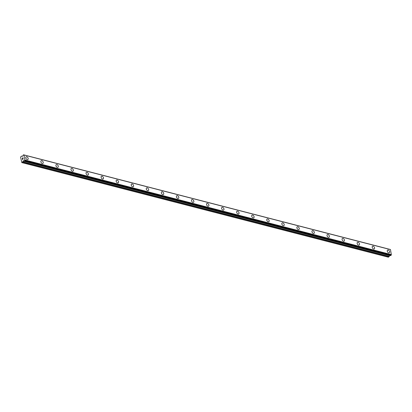<?xml version="1.0" encoding="UTF-8"?>
<svg xmlns="http://www.w3.org/2000/svg" width="412" height="412" viewBox="0 0 412 412"><rect width="100%" height="100%" fill="white"/><g stroke="black" fill="none" stroke-linecap="round" stroke-linejoin="round"><path stroke-width="0.62" d="M387.574 250.125A1.607 1.004 -123.3 0 1 388.202 250.053A1.607 1.004 -123.3 0 1 389.515 251.341A1.607 1.004 -123.3 0 1 389.335 252.808A1.607 1.004 -123.3 0 1 388.701 252.886A1.607 1.004 -123.3 0 1 387.388 251.598A1.607 1.004 -123.3 0 1 387.574 250.125A1.607 1.004 -123.3 0 1 388.207 250.048A1.607 1.004 -123.3 0 1 389.52 251.341A1.607 1.004 -123.3 0 1 389.335 252.808M372.51 246.237A1.607 1.004 -123.3 0 1 373.143 246.165A1.607 1.004 -123.3 0 1 374.457 247.452A1.607 1.004 -123.3 0 1 374.271 248.925A1.607 1.004 -123.3 0 1 373.638 248.997A1.607 1.004 -123.3 0 1 372.33 247.71A1.607 1.004 -123.3 0 1 372.51 246.237A1.607 1.004 -123.3 0 1 373.143 246.165A1.607 1.004 -123.3 0 1 374.457 247.452A1.607 1.004 -123.3 0 1 374.271 248.92M357.451 242.354A1.607 1.004 -123.3 0 1 358.079 242.277A1.607 1.004 -123.3 0 1 359.393 243.564A1.607 1.004 -123.3 0 1 359.213 245.037A1.607 1.004 -123.3 0 1 358.579 245.109A1.607 1.004 -123.3 0 1 357.266 243.822A1.607 1.004 -123.3 0 1 357.451 242.349A1.607 1.004 -123.3 0 1 358.085 242.277A1.607 1.004 -123.3 0 1 359.398 243.564A1.607 1.004 -123.3 0 1 359.213 245.037M342.387 238.466A1.607 1.004 -123.3 0 1 343.021 238.388A1.607 1.004 -123.3 0 1 344.334 239.676A1.607 1.004 -123.3 0 1 344.149 241.149A1.607 1.004 -123.3 0 1 343.52 241.221A1.607 1.004 -123.3 0 1 342.207 239.933A1.607 1.004 -123.3 0 1 342.387 238.466A1.607 1.004 -123.3 0 1 343.021 238.388A1.607 1.004 -123.3 0 1 344.334 239.676A1.607 1.004 -123.3 0 1 344.154 241.149M327.329 234.577A1.607 1.004 -123.3 0 1 327.962 234.5A1.607 1.004 -123.3 0 1 329.27 235.793A1.607 1.004 -123.3 0 1 329.09 237.261A1.607 1.004 -123.3 0 1 328.457 237.338A1.607 1.004 -123.3 0 1 327.143 236.045A1.607 1.004 -123.3 0 1 327.329 234.577A1.607 1.004 -123.3 0 1 327.962 234.5A1.607 1.004 -123.3 0 1 329.276 235.788A1.607 1.004 -123.3 0 1 329.09 237.261M312.265 230.689A1.607 1.004 -123.3 0 1 312.899 230.612A1.607 1.004 -123.3 0 1 314.212 231.905A1.607 1.004 -123.3 0 1 314.026 233.372A1.607 1.004 -123.3 0 1 313.398 233.45A1.607 1.004 -123.3 0 1 312.085 232.157A1.607 1.004 -123.3 0 1 312.27 230.689A1.607 1.004 -123.3 0 1 312.904 230.612A1.607 1.004 -123.3 0 1 314.212 231.905A1.607 1.004 -123.3 0 1 314.032 233.372M297.207 226.801A1.607 1.004 -123.3 0 1 297.84 226.724A1.607 1.004 -123.3 0 1 299.148 228.016A1.607 1.004 -123.3 0 1 298.968 229.484A1.607 1.004 -123.3 0 1 298.334 229.561A1.607 1.004 -123.3 0 1 297.021 228.269A1.607 1.004 -123.3 0 1 297.207 226.801A1.607 1.004 -123.3 0 1 297.84 226.724A1.607 1.004 -123.3 0 1 299.153 228.016A1.607 1.004 -123.3 0 1 298.968 229.484M282.143 222.913A1.607 1.004 -123.3 0 1 282.776 222.84A1.607 1.004 -123.3 0 1 284.089 224.128A1.607 1.004 -123.3 0 1 283.909 225.596A1.607 1.004 -123.3 0 1 283.276 225.673A1.607 1.004 -123.3 0 1 281.963 224.38A1.607 1.004 -123.3 0 1 282.148 222.913A1.607 1.004 -123.3 0 1 282.781 222.835A1.607 1.004 -123.3 0 1 284.089 224.128A1.607 1.004 -123.3 0 1 283.909 225.596M267.084 219.024A1.607 1.004 -123.3 0 1 267.718 218.952A1.607 1.004 -123.3 0 1 269.031 220.24A1.607 1.004 -123.3 0 1 268.845 221.713A1.607 1.004 -123.3 0 1 268.212 221.785A1.607 1.004 -123.3 0 1 266.904 220.497A1.607 1.004 -123.3 0 1 267.084 219.024A1.607 1.004 -123.3 0 1 267.718 218.947A1.607 1.004 -123.3 0 1 269.031 220.24A1.607 1.004 -123.3 0 1 268.845 221.708M252.026 215.136A1.607 1.004 -123.3 0 1 252.654 215.064A1.607 1.004 -123.3 0 1 253.967 216.352A1.607 1.004 -123.3 0 1 253.787 217.824A1.607 1.004 -123.3 0 1 253.153 217.897A1.607 1.004 -123.3 0 1 251.84 216.609A1.607 1.004 -123.3 0 1 252.026 215.136A1.607 1.004 -123.3 0 1 252.659 215.064A1.607 1.004 -123.3 0 1 253.972 216.352A1.607 1.004 -123.3 0 1 253.787 217.819M236.962 211.253A1.607 1.004 -123.3 0 1 237.595 211.176A1.607 1.004 -123.3 0 1 238.909 212.463A1.607 1.004 -123.3 0 1 238.723 213.936A1.607 1.004 -123.3 0 1 238.09 214.008A1.607 1.004 -123.3 0 1 236.782 212.721A1.607 1.004 -123.3 0 1 236.962 211.248A1.607 1.004 -123.3 0 1 237.595 211.176A1.607 1.004 -123.3 0 1 238.909 212.463A1.607 1.004 -123.3 0 1 238.723 213.936M221.903 207.365A1.607 1.004 -123.3 0 1 222.532 207.287A1.607 1.004 -123.3 0 1 223.845 208.575A1.607 1.004 -123.3 0 1 223.665 210.048A1.607 1.004 -123.3 0 1 223.031 210.125A1.607 1.004 -123.3 0 1 221.718 208.833A1.607 1.004 -123.3 0 1 221.903 207.365A1.607 1.004 -123.3 0 1 222.537 207.287A1.607 1.004 -123.3 0 1 223.85 208.575A1.607 1.004 -123.3 0 1 223.665 210.048M206.839 203.477A1.607 1.004 -123.3 0 1 207.473 203.399A1.607 1.004 -123.3 0 1 208.786 204.692A1.607 1.004 -123.3 0 1 208.601 206.16A1.607 1.004 -123.3 0 1 207.972 206.237A1.607 1.004 -123.3 0 1 206.659 204.944A1.607 1.004 -123.3 0 1 206.839 203.477A1.607 1.004 -123.3 0 1 207.473 203.399A1.607 1.004 -123.3 0 1 208.786 204.687A1.607 1.004 -123.3 0 1 208.601 206.16M191.781 199.588A1.607 1.004 -123.3 0 1 192.414 199.511A1.607 1.004 -123.3 0 1 193.722 200.804A1.607 1.004 -123.3 0 1 193.542 202.271A1.607 1.004 -123.3 0 1 192.909 202.349A1.607 1.004 -123.3 0 1 191.595 201.056A1.607 1.004 -123.3 0 1 191.781 199.588A1.607 1.004 -123.3 0 1 192.414 199.511A1.607 1.004 -123.3 0 1 193.728 200.804A1.607 1.004 -123.3 0 1 193.542 202.271M176.717 195.7A1.607 1.004 -123.3 0 1 177.351 195.623A1.607 1.004 -123.3 0 1 178.664 196.915A1.607 1.004 -123.3 0 1 178.478 198.383A1.607 1.004 -123.3 0 1 177.85 198.46A1.607 1.004 -123.3 0 1 176.537 197.168A1.607 1.004 -123.3 0 1 176.722 195.7A1.607 1.004 -123.3 0 1 177.356 195.623A1.607 1.004 -123.3 0 1 178.664 196.915A1.607 1.004 -123.3 0 1 178.484 198.383M161.659 191.812A1.607 1.004 -123.3 0 1 162.292 191.74A1.607 1.004 -123.3 0 1 163.6 193.027A1.607 1.004 -123.3 0 1 163.42 194.495A1.607 1.004 -123.3 0 1 162.786 194.572A1.607 1.004 -123.3 0 1 161.473 193.28A1.607 1.004 -123.3 0 1 161.659 191.812A1.607 1.004 -123.3 0 1 162.292 191.734A1.607 1.004 -123.3 0 1 163.605 193.027A1.607 1.004 -123.3 0 1 163.42 194.495M146.6 187.923A1.607 1.004 -123.3 0 1 147.233 187.846A1.607 1.004 -123.3 0 1 148.541 189.139A1.607 1.004 -123.3 0 1 148.361 190.607A1.607 1.004 -123.3 0 1 147.728 190.684A1.607 1.004 -123.3 0 1 146.415 189.396A1.607 1.004 -123.3 0 1 146.6 187.923A1.607 1.004 -123.3 0 1 147.228 187.851A1.607 1.004 -123.3 0 1 148.541 189.139A1.607 1.004 -123.3 0 1 148.356 190.612M131.536 184.035A1.607 1.004 -123.3 0 1 132.17 183.963A1.607 1.004 -123.3 0 1 133.478 185.251A1.607 1.004 -123.3 0 1 133.297 186.724A1.607 1.004 -123.3 0 1 132.664 186.796A1.607 1.004 -123.3 0 1 131.351 185.508A1.607 1.004 -123.3 0 1 131.536 184.035A1.607 1.004 -123.3 0 1 132.17 183.963A1.607 1.004 -123.3 0 1 133.483 185.251A1.607 1.004 -123.3 0 1 133.297 186.724M116.478 180.152A1.607 1.004 -123.3 0 1 117.106 180.075A1.607 1.004 -123.3 0 1 118.419 181.362A1.607 1.004 -123.3 0 1 118.239 182.835A1.607 1.004 -123.3 0 1 117.605 182.907A1.607 1.004 -123.3 0 1 116.292 181.62A1.607 1.004 -123.3 0 1 116.478 180.147A1.607 1.004 -123.3 0 1 117.111 180.075A1.607 1.004 -123.3 0 1 118.424 181.362A1.607 1.004 -123.3 0 1 118.239 182.835M101.414 176.264A1.607 1.004 -123.3 0 1 102.047 176.187A1.607 1.004 -123.3 0 1 103.361 177.474A1.607 1.004 -123.3 0 1 103.175 178.947A1.607 1.004 -123.3 0 1 102.542 179.024A1.607 1.004 -123.3 0 1 101.234 177.732A1.607 1.004 -123.3 0 1 101.414 176.264A1.607 1.004 -123.3 0 1 102.047 176.187A1.607 1.004 -123.3 0 1 103.361 177.474A1.607 1.004 -123.3 0 1 103.175 178.947M86.355 172.376A1.607 1.004 -123.3 0 1 86.984 172.298A1.607 1.004 -123.3 0 1 88.297 173.591A1.607 1.004 -123.3 0 1 88.117 175.059A1.607 1.004 -123.3 0 1 87.483 175.136A1.607 1.004 -123.3 0 1 86.17 173.843A1.607 1.004 -123.3 0 1 86.355 172.376A1.607 1.004 -123.3 0 1 86.989 172.298A1.607 1.004 -123.3 0 1 88.302 173.586A1.607 1.004 -123.3 0 1 88.117 175.059M71.291 168.487A1.607 1.004 -123.3 0 1 71.925 168.41A1.607 1.004 -123.3 0 1 73.238 169.703A1.607 1.004 -123.3 0 1 73.053 171.171A1.607 1.004 -123.3 0 1 72.424 171.248A1.607 1.004 -123.3 0 1 71.111 169.955A1.607 1.004 -123.3 0 1 71.291 168.487A1.607 1.004 -123.3 0 1 71.925 168.41A1.607 1.004 -123.3 0 1 73.238 169.703A1.607 1.004 -123.3 0 1 73.053 171.171M56.233 164.599A1.607 1.004 -123.3 0 1 56.866 164.522A1.607 1.004 -123.3 0 1 58.174 165.815A1.607 1.004 -123.3 0 1 57.994 167.282A1.607 1.004 -123.3 0 1 57.361 167.36A1.607 1.004 -123.3 0 1 56.047 166.067A1.607 1.004 -123.3 0 1 56.233 164.599A1.607 1.004 -123.3 0 1 56.866 164.522A1.607 1.004 -123.3 0 1 58.18 165.815A1.607 1.004 -123.3 0 1 57.994 167.282M41.169 160.711A1.607 1.004 -123.3 0 1 41.803 160.639A1.607 1.004 -123.3 0 1 43.116 161.926A1.607 1.004 -123.3 0 1 42.93 163.394A1.607 1.004 -123.3 0 1 42.302 163.471A1.607 1.004 -123.3 0 1 40.989 162.184A1.607 1.004 -123.3 0 1 41.174 160.711A1.607 1.004 -123.3 0 1 41.808 160.634A1.607 1.004 -123.3 0 1 43.116 161.926A1.607 1.004 -123.3 0 1 42.936 163.394M26.111 156.823A1.607 1.004 -123.3 0 1 26.744 156.745A1.607 1.004 -123.3 0 1 28.057 158.038A1.607 1.004 -123.3 0 1 27.872 159.506A1.607 1.004 -123.3 0 1 27.238 159.583A1.607 1.004 -123.3 0 1 25.925 158.296A1.607 1.004 -123.3 0 1 26.111 156.823A1.607 1.004 -123.3 0 1 26.744 156.751A1.607 1.004 -123.3 0 1 28.052 158.038A1.607 1.004 -123.3 0 1 27.872 159.511M22.954 157.832L22.691 158.007L22.959 157.832L23.041 158.296L22.959 157.832M22.691 158.007L22.691 158.29M22.645 158.033L22.377 158.208L22.645 158.033M22.377 158.208L22.459 158.677L22.32 158.177L22.99 157.739L23.036 158.296M22.99 157.739L22.32 158.177L22.413 158.708M23.087 158.713L22.969 159.284M22.624 159.609L22.464 159.011L23.036 159.223L22.984 158.8M23.026 158.78L22.825 159.176M22.469 159.017L22.578 159.64M22.557 162.112A0.505 0.324 104.5 0 0 22.763 161.823L23.201 160.855L23.803 160.824A0.541 0.345 104.5 0 1 24.133 160.999L24.627 160.675A0.541 0.345 104.5 0 1 24.864 160.113L23.973 155A0.541 0.345 104.5 0 1 23.613 154.84L23.113 155.164A0.541 0.345 104.5 0 1 22.907 155.695L22.423 156.375L21.769 156.117A0.505 0.324 104.5 0 0 21.512 156.138L20.6 157.07L21.81 162.596L22.557 162.112L389.036 256.707A0.505 0.324 -75.5 0 0 389.247 256.424L389.757 255.404M390.092 249.435L23.608 154.83L390.092 249.435A0.541 0.345 104.5 0 0 390.123 249.502M390.617 255.605L391.112 255.27A0.541 0.345 104.5 0 1 391.349 254.714L390.473 249.595M21.81 162.596L388.295 257.196L389.036 256.707M24.9 160.062L391.385 254.657M24.916 160.021L391.4 254.616M24.045 155.015L390.524 249.615M24.02 155.005L390.499 249.6L24.009 154.994M22.763 161.823L389.247 256.424M23.062 161.041L389.546 255.641M23.201 160.855L389.685 255.45M23.407 160.716L23.772 160.809M24.205 161.025L390.689 255.625M24.576 160.783L391.06 255.383M24.627 160.675L391.112 255.27M24.864 160.113L391.349 254.714M24.164 161.035L390.648 255.631M23.577 154.804L390.056 249.404"/></g></svg>
